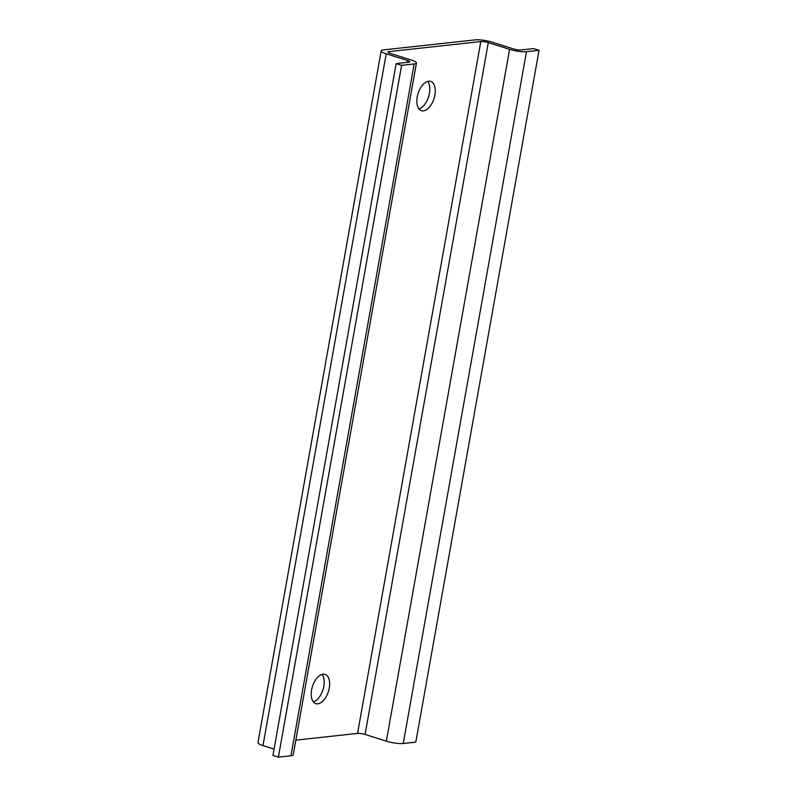 <?xml version="1.0" encoding="UTF-8"?>
<svg xmlns="http://www.w3.org/2000/svg" width="797" height="797" viewBox="0 0 797 797"><rect width="100%" height="100%" fill="white"/><g stroke="black" fill="none" stroke-linecap="round" stroke-linejoin="round"><path stroke-width="1.2" d="M295.836 740.144L357.564 733.399A5.459 1.066 10.1 0 1 365.076 734.436L386.356 741.17A12.284 2.401 10.1 0 0 403.242 743.501L415.805 742.127L539.041 50.301L526.478 51.675A12.284 2.401 10.1 0 1 509.582 49.344L488.302 42.61A5.459 1.066 10.1 0 0 480.8 41.574L388.916 51.616A5.459 1.066 10.1 0 0 387.91 52.044A5.459 1.066 10.1 0 0 390.141 53.339L411.431 60.074A12.284 2.401 10.1 0 1 416.452 63.003A12.284 2.401 10.1 0 1 414.181 63.949L401.618 65.324L396.159 63.601L408.722 62.226A5.459 1.066 10.1 0 0 409.738 61.807A5.459 1.066 10.1 0 0 407.496 60.502L386.216 53.778A12.284 2.401 10.1 0 1 381.195 50.849A12.284 2.401 10.1 0 1 383.467 49.892L475.341 39.85A12.284 2.401 10.1 0 1 492.227 42.181L513.517 48.916A5.459 1.066 10.1 0 0 521.019 49.952L533.582 48.577L539.041 50.301M381.195 50.849L257.959 742.665A12.284 2.401 10.1 0 0 262.98 745.593L386.216 53.778M274.058 749.1L262.98 745.593M416.452 63.003L293.216 754.829A12.284 2.401 10.1 0 1 290.945 755.775L278.382 757.15L272.933 755.426L396.159 63.601M278.382 757.15L401.618 65.324M323.064 674.182A15.352 8.359 -72.5 0 1 325.056 674.362A15.352 8.359 -72.5 0 1 328.892 689.784A15.352 8.359 -72.5 0 1 317.784 703.831A15.352 8.359 -72.5 0 1 315.801 703.641A15.352 8.359 -72.5 0 1 311.966 688.219A15.352 8.359 -72.5 0 1 323.064 674.182M423.416 110.843A15.352 8.359 -72.5 0 1 421.424 110.653A15.352 8.359 -72.5 0 1 417.588 95.232A15.352 8.359 -72.5 0 1 428.696 81.184A15.352 8.359 -72.5 0 1 430.689 81.374A15.352 8.359 -72.5 0 1 434.514 96.796A15.352 8.359 -72.5 0 1 423.416 110.843M313.351 701.898A15.352 8.359 107.5 0 0 322.944 689.803A15.352 8.359 107.5 0 0 322.048 674.382M418.973 108.91A15.352 8.359 107.5 0 0 428.577 96.806A15.352 8.359 107.5 0 0 427.68 81.394M407.167 62.395L407.496 60.502M290.945 755.775L414.181 63.949M388.707 52.791L388.916 51.616M365.076 734.436L488.302 42.61M357.564 733.399L480.8 41.574M386.356 741.17L509.582 49.344M403.242 743.501L526.478 51.675"/></g></svg>
